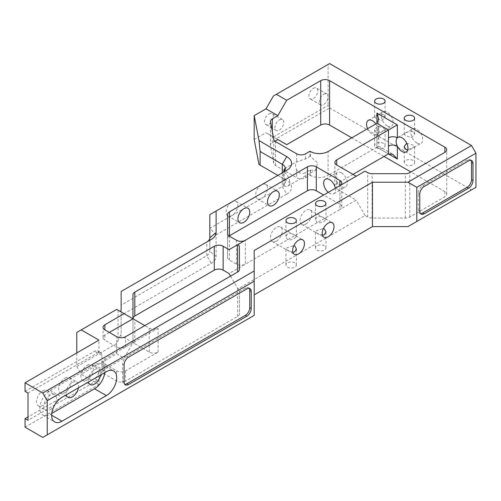 <?xml version="1.0" encoding="UTF-8"?>
<svg xmlns="http://www.w3.org/2000/svg" width="501" height="501" viewBox="0 0 501 501"><rect width="100%" height="100%" fill="white"/><g stroke="black" fill="none" stroke-linecap="round" stroke-linejoin="round"><path stroke-width="0.38" stroke-dasharray="2.5 1.88" d="M383.553 114.366L377.886 114.948L374.629 117.203L376.163 118.631L381.825 120.541L385.081 117.203L383.553 114.366M376.163 132.289L374.629 129.452L377.879 126.114L383.553 128.018L385.081 129.452L381.831 131.7L376.163 132.289M383.553 143.386A5.229 3.019 0 0 0 377.854 142.729A5.229 3.019 0 0 0 374.629 145.515A5.229 3.019 0 0 0 376.163 147.651A5.229 3.019 0 0 0 381.856 148.302A5.229 3.019 0 0 0 385.081 145.515A5.229 3.019 0 0 0 383.553 143.386M413.118 131.431L407.451 132.02L404.194 134.268L405.729 135.702L411.39 137.606L414.653 134.268L413.118 131.431M406.737 143.236L413.118 145.09L414.653 146.524L407.72 149.818M413.118 160.452A5.229 3.019 0 0 0 407.426 159.8A5.229 3.019 0 0 0 404.194 162.587A5.229 3.019 0 0 0 405.729 164.723A5.229 3.019 0 0 0 411.421 165.374A5.229 3.019 0 0 0 414.653 162.587A5.229 3.019 0 0 0 413.118 160.452M287.461 233.854L285.927 236.691L287.461 239.622C289.916 240.248 292.377 239.754 294.851 238.125L296.379 236.691L294.851 235.357C292.396 233.629 289.935 233.128 287.461 233.854M292.86 252.241L287.461 250.281L285.927 248.941L287.461 247.513L293.843 245.659M294.851 262.875A5.229 3.019 0 0 0 289.152 262.223A5.229 3.019 0 0 0 285.927 265.01A5.229 3.019 0 0 0 287.461 267.146A5.229 3.019 0 0 0 293.154 267.797A5.229 3.019 0 0 0 296.379 265.01A5.229 3.019 0 0 0 294.851 262.875M317.027 216.783L315.492 219.62L317.027 222.55C319.481 223.183 321.949 222.682 324.416 221.054L325.951 219.62L324.416 218.286C321.968 216.557 319.5 216.056 317.027 216.783M322.425 235.169L317.027 233.209L315.492 231.875L317.027 230.441L323.414 228.588M324.416 245.803A5.229 3.019 0 0 0 318.724 245.152A5.229 3.019 0 0 0 315.492 247.939A5.229 3.019 0 0 0 317.027 250.074A5.229 3.019 0 0 0 322.725 250.725A5.229 3.019 0 0 0 325.951 247.939A5.229 3.019 0 0 0 324.416 245.803M277.848 175.388L282.282 177.949A10.452 6.037 180 0 1 285.345 182.22A10.452 6.037 180 0 1 282.282 186.485L261.585 198.434A8.36 4.828 120 0 0 267.052 191.063A8.36 4.828 120 0 0 265.768 184.362A8.36 4.828 120 0 0 261.585 184.781A8.36 4.828 120 0 0 256.124 192.146A8.36 4.828 120 0 0 257.408 198.847A8.36 4.828 120 0 0 261.585 198.434L232.019 215.505A8.36 4.828 120 0 0 237.487 208.134A8.36 4.828 120 0 0 236.203 201.433A8.36 4.828 120 0 0 232.019 201.847L282.282 172.826A10.452 6.037 0 0 0 282.313 172.814M305.936 224.041A8.36 4.828 120 0 0 311.403 216.67A8.36 4.828 120 0 0 310.119 209.969A8.36 4.828 120 0 0 305.936 210.382A8.36 4.828 120 0 0 300.475 217.753A8.36 4.828 120 0 0 301.759 224.454A8.36 4.828 120 0 0 305.936 224.041M276.37 241.113A8.36 4.828 120 0 0 281.838 233.742A8.36 4.828 120 0 0 280.554 227.041A8.36 4.828 120 0 0 276.37 227.454A8.36 4.828 120 0 0 270.909 234.825A8.36 4.828 120 0 0 272.187 241.526A8.36 4.828 120 0 0 276.37 241.113M285.332 168.862L283.616 171.893A8.36 4.828 60 0 1 283.76 171.975A8.36 4.828 60 0 1 289.227 179.345A8.36 4.828 60 0 1 287.943 186.046A8.36 4.828 60 0 1 283.76 185.633A8.36 4.828 60 0 1 283.616 185.545L285.345 181.744L283.616 171.887M310.376 156.613A8.36 4.828 -120 0 0 309.975 156.4L305.541 158.961L296.667 161.836A8.36 4.828 -120 0 0 296.667 169.707C298.94 173.409 301.896 174.367 305.541 172.582L309.975 170.021A8.36 4.828 -120 0 0 310.376 170.271L315.605 170.077L317.703 162.869L310.376 156.613L310.376 151.49M416.813 142.954A8.36 4.828 60 0 1 411.352 135.589A8.36 4.828 60 0 1 412.636 128.882A8.36 4.828 60 0 1 416.813 129.302A8.36 4.828 60 0 1 422.28 136.667A8.36 4.828 60 0 1 420.997 143.367A8.36 4.828 60 0 1 416.813 142.954M387.248 125.883A8.36 4.828 60 0 1 381.787 118.518A8.36 4.828 60 0 1 383.065 111.817A8.36 4.828 60 0 1 387.248 112.23A8.36 4.828 60 0 1 392.709 119.601A8.36 4.828 60 0 1 391.431 126.302A8.36 4.828 60 0 1 387.248 125.883M375.844 123.935A8.36 4.828 60 0 1 376.902 125.638A8.36 4.828 60 0 1 376.902 134.669A8.36 4.828 60 0 1 376.646 134.838A8.36 4.828 60 0 1 372.462 134.418A8.36 4.828 60 0 1 367.609 128.688M341.419 172.826A8.36 4.828 -120 0 0 337.236 172.413A8.36 4.828 -120 0 0 336.722 172.801C335.301 174.511 335.301 177.273 336.722 181.093A8.36 4.828 -120 0 0 341.419 186.485A8.36 4.828 -120 0 0 345.602 186.898A8.36 4.828 -120 0 0 346.88 180.197A8.36 4.828 -120 0 0 341.419 172.826M335.357 188.282A8.36 4.828 60 0 1 333.772 193.73A8.36 4.828 60 0 1 329.595 193.317A8.36 4.828 60 0 1 328.261 192.371M313.332 88.333A6.275 3.62 -60 0 1 316.469 88.019A6.275 3.62 -60 0 1 317.427 93.048A6.275 3.62 -60 0 1 313.332 98.572A6.275 3.62 -60 0 1 310.194 98.885A6.275 3.62 -60 0 1 309.23 93.856A6.275 3.62 -60 0 1 313.332 88.333M323.677 94.307A6.275 3.62 -60 0 1 326.815 93.994A6.275 3.62 -60 0 1 327.779 99.023A6.275 3.62 -60 0 1 323.677 104.546A6.275 3.62 -60 0 1 320.54 104.859A6.275 3.62 -60 0 1 319.582 99.831A6.275 3.62 -60 0 1 323.677 94.307M268.981 113.934A6.275 3.62 -60 0 1 272.118 113.627A6.275 3.62 -60 0 1 273.076 118.649A6.275 3.62 -60 0 1 268.981 124.179A6.275 3.62 -60 0 1 265.843 124.492A6.275 3.62 -60 0 1 264.885 119.463A6.275 3.62 -60 0 1 268.981 113.934M279.326 119.908A6.275 3.62 -60 0 1 282.464 119.601A6.275 3.62 -60 0 1 283.428 124.624A6.275 3.62 -60 0 1 279.326 130.154A6.275 3.62 -60 0 1 276.195 130.467A6.275 3.62 -60 0 1 275.231 125.438A6.275 3.62 -60 0 1 279.326 119.908M50.181 409.68A8.886 5.129 120 0 0 55.987 401.852A8.886 5.129 120 0 0 54.628 394.732A8.886 5.129 120 0 0 50.181 395.17A8.886 5.129 120 0 0 44.376 403.004A8.886 5.129 120 0 0 45.741 410.125A8.886 5.129 120 0 0 50.181 409.68M42.792 390.905A8.886 5.129 -60 0 1 47.232 390.467A8.886 5.129 -60 0 1 48.597 397.587A8.886 5.129 -60 0 1 42.792 405.415A8.886 5.129 -60 0 1 38.345 405.854A8.886 5.129 -60 0 1 36.986 398.733A8.886 5.129 -60 0 1 42.792 390.905M78.463 387.805A8.886 5.129 120 0 0 76.803 381.931A8.886 5.129 120 0 0 72.357 382.369A8.886 5.129 120 0 0 66.251 394.857M64.967 378.105A8.886 5.129 -60 0 1 69.407 377.66A8.886 5.129 -60 0 1 70.773 384.781A8.886 5.129 -60 0 1 64.967 392.615A8.886 5.129 -60 0 1 60.521 393.053A8.886 5.129 -60 0 1 59.162 385.933A8.886 5.129 -60 0 1 64.967 378.105M100.638 375.005A8.886 5.129 120 0 0 98.979 369.124A8.886 5.129 120 0 0 94.532 369.569A8.886 5.129 120 0 0 88.426 382.056M87.143 365.298A8.886 5.129 -60 0 1 91.583 364.86A8.886 5.129 -60 0 1 92.948 371.98A8.886 5.129 -60 0 1 87.143 379.808A8.886 5.129 -60 0 1 82.696 380.246A8.886 5.129 -60 0 1 81.337 373.126A8.886 5.129 -60 0 1 87.143 365.298M209.844 214.653L232.019 201.847A8.36 4.828 120 0 0 226.558 209.218A8.36 4.828 120 0 0 227.836 215.918A8.36 4.828 120 0 0 232.019 215.505L209.844 228.306L209.844 214.653M309.975 156.4L309.975 151.258M274.943 141.219L272.306 142.741A6.275 3.62 0 0 0 270.471 145.303A6.275 3.62 0 0 0 270.502 145.685L273.753 163.351A6.275 3.62 0 0 0 275.556 165.53L296.667 177.723A6.275 3.62 0 0 0 305.541 177.723L309.975 175.162L309.975 170.021M25.05 427.178L98.966 384.505L98.966 370.846A6.275 3.62 -60 0 1 94.532 378.531L28.006 416.938M121.142 305.128L121.142 315.367L211.215 263.363A16.727 9.657 0 0 0 216.119 256.537L216.119 234.931L209.844 228.306L209.844 251.414A10.452 6.037 180 0 1 206.781 255.679L121.142 305.128L121.142 291.469L206.781 242.027A10.452 6.037 0 0 0 206.813 242.008M98.966 384.505L81.225 374.26L116.708 353.775L124.098 358.046L132.972 342.678L120.478 335.47A10.452 6.037 0 0 0 121.142 333.353L121.142 315.367M121.142 333.353L121.142 309.455M216.119 256.537L209.844 251.414L209.844 237.756M283.616 185.545L283.616 171.893M282.282 177.949L286.722 180.51L282.282 177.949L282.282 172.826L286.722 170.271L282.282 172.826L282.282 186.485L286.722 194.169A16.727 9.657 0 0 0 286.722 180.51L258.998 164.51M132.972 341.181L132.972 317.283L132.972 341.181A6.275 3.62 180 0 0 134.807 343.742L134.807 319.845M133.072 317.928A6.275 3.62 0 0 0 132.972 318.573M352.986 174.386L336.722 183.773A6.275 3.62 0 0 0 334.887 186.334A6.275 3.62 0 0 0 336.722 188.896L356.205 200.143L339.941 209.531A6.275 3.62 0 0 0 341.776 206.969A6.275 3.62 0 0 0 339.941 204.408L323.677 195.021M245.29 240.28A6.275 3.62 0 0 0 245.327 240.255L339.941 185.633A6.275 3.62 0 0 0 339.972 185.614M229.089 235.99A6.275 3.62 0 0 0 227.586 238.344L227.586 257.533A6.275 3.62 0 0 0 229.42 260.094L236.453 264.159A6.275 3.62 0 0 0 245.327 264.159L229.063 273.546M227.586 257.533L227.586 233.635M227.586 238.344L227.586 214.447M376.902 130.755A6.275 3.62 0 0 0 378.737 128.2A6.275 3.62 0 0 0 376.902 125.638L376.902 139.792A6.275 3.62 -0 0 0 378.737 137.23A6.275 3.62 -0 0 0 378.737 137.224A6.275 3.62 -0 0 0 376.902 134.669L376.902 147.225C379.295 145.841 379.295 145.841 376.902 147.225C379.295 145.841 379.295 145.841 376.902 147.225L388.463 153.901L376.902 147.225L328.111 175.388L328.111 151.49M309.975 175.162L310.376 175.388A12.544 7.239 0 0 0 328.111 175.388M109.318 332.439L104.884 335A6.275 3.62 0 0 0 103.043 337.561A6.275 3.62 0 0 0 104.884 340.123L116.708 346.949A6.275 3.62 0 0 0 125.576 346.949L158.103 328.168A6.275 3.62 180 0 1 149.235 328.168L144.795 325.612M132.972 342.678L104.884 358.898A6.275 3.62 180 0 0 103.043 361.459A6.275 3.62 180 0 0 104.884 364.02L116.708 370.846A6.275 3.62 180 0 0 125.576 370.846L158.103 352.071A6.275 3.62 180 0 1 149.235 352.071L134.807 343.742M475.95 187.336L471.516 189.898L329.595 107.959L328.111 105.404L273.414 136.98L266.025 132.715L277.848 139.541M273.414 96.01L328.111 64.429L328.111 105.404M328.111 64.429L329.595 63.577M254.195 139.541L266.025 132.715M125.576 370.846L125.576 381.092L237.574 316.432A6.275 3.62 0 0 0 239.415 313.87L239.415 291.263A6.275 3.62 0 0 0 237.919 288.914L365.072 215.505L367.671 217.008A6.275 3.62 0 0 0 372.105 218.067L405.347 218.067A6.275 3.62 0 0 0 409.78 217.008L444.907 196.73A6.275 3.62 0 0 0 446.742 194.169A6.275 3.62 0 0 0 444.907 191.607L410.901 171.975M384.029 156.462L351.765 137.838M286.722 144.664L276.37 138.689L329.595 107.959M471.516 189.898L407.946 226.602M254.195 250.5L254.195 315.367L42.792 437.423M125.576 381.092A6.275 3.62 180 0 1 116.708 381.092L104.884 374.26A6.275 3.62 180 0 1 103.043 371.698A6.275 3.62 180 0 1 104.884 369.143L124.098 358.046M120.478 335.47L116.708 343.536L76.791 366.582L76.791 352.923M76.791 366.582L81.225 374.26M28.006 393.041L97.488 352.923A6.275 3.62 -60 0 1 100.626 352.61A6.275 3.62 -60 0 1 101.922 355.485L101.922 372.556A6.275 3.62 -60 0 1 97.488 380.234L28.006 420.352M25.05 391.331L94.532 351.214A6.275 3.62 -60 0 1 97.67 350.907A6.275 3.62 -60 0 1 98.966 353.775L98.966 340.123M76.791 332.439L116.708 309.393L132.972 318.78M230.541 276.107L237.919 288.914M239.415 291.263L239.415 313.87M229.063 249.648L245.327 240.255L245.327 264.159L339.941 209.531L339.941 185.633L365.072 171.123M216.119 234.931L286.722 194.169M365.072 215.505L356.205 200.143M116.708 353.775L116.708 343.536M273.414 136.98L276.37 138.689M211.215 239.465L206.781 242.027L211.215 239.465L206.781 242.027L206.781 255.679L211.215 263.363M104.778 372.612A14.635 8.448 120 0 0 101.853 364.146A14.635 8.448 120 0 0 94.532 364.872L50.181 390.479A14.635 8.448 120 0 0 40.619 403.374A14.635 8.448 120 0 0 42.867 415.104A14.635 8.448 120 0 0 50.181 414.377L51.766 413.463M249.11 288.325A6.275 3.62 120 0 0 248.465 287.743A6.275 3.62 120 0 0 245.327 288.056L127.06 356.336A6.275 3.62 120 0 0 122.62 364.02L122.62 381.092A6.275 3.62 120 0 0 123.922 383.96A6.275 3.62 120 0 0 124.749 384.236M470.865 160.295A6.275 3.62 120 0 0 470.214 159.713A6.275 3.62 120 0 0 467.082 160.026L422.731 185.633A6.275 3.62 120 0 0 418.291 193.311L418.291 210.382A6.275 3.62 120 0 0 419.594 213.257A6.275 3.62 120 0 0 420.42 213.532M378.737 137.224C378.938 134.857 379.1 130.686 378.737 128.2L378.737 119.263M305.541 177.723L305.541 172.582M296.667 169.707L296.667 177.723M339.941 204.408L339.941 185.633M236.453 264.159L236.453 240.255M229.42 260.094L229.42 236.196M376.902 139.792L376.902 147.225M310.376 170.271L310.376 175.388M305.541 158.961L305.541 153.82M296.667 153.82L296.667 161.836M275.556 165.53L275.556 141.633M270.502 145.685L270.502 121.787M273.753 139.453L273.753 163.351M272.306 131.575L272.306 142.741M336.722 183.773L336.722 172.801M336.722 188.896L336.722 181.093M149.235 352.071L149.235 328.168M158.103 352.071L158.103 328.168M101.922 372.556L98.966 370.846M101.922 355.485L98.966 353.775M118.079 310.188L118.079 341.156M237.574 316.432L237.574 288.288M125.576 346.949L125.576 336.703M104.884 335L104.884 340.123M116.708 346.949L116.708 336.703M104.884 358.898L104.884 369.143M104.884 364.02L104.884 374.26M116.708 370.846L116.708 381.092M444.907 191.607L444.907 196.73M409.78 217.008L409.78 172.62M405.347 218.067L405.347 173.684M372.105 218.067L372.105 173.684M367.671 217.008L367.671 172.62M50.181 390.479L62.011 397.306M50.181 414.377L51.659 415.229M94.532 364.872L106.362 371.698M97.488 380.234L94.532 378.531M97.488 352.923L94.532 351.214M245.327 288.056L246.805 288.908M122.62 381.092L124.098 381.944M122.62 364.02L124.098 364.872M127.06 356.336L128.538 357.188M467.082 160.026L468.56 160.877M418.291 210.382L419.775 211.24M418.291 193.311L419.775 194.169M422.731 185.633L424.209 186.485M374.629 117.203L374.629 101.133M374.629 145.515L374.629 129.452M404.194 134.268L404.194 118.205M404.194 162.587L404.194 146.524M285.927 236.691L285.927 220.628M285.927 265.01L285.927 248.941M315.492 219.62L315.492 203.556M315.492 247.939L315.492 231.875M265.768 184.362L277.598 191.194M236.203 201.433L248.026 208.266M310.119 209.969L332.295 222.776M280.554 227.041L302.729 239.841M284.762 168.574L297.369 161.291M397.85 137.418L412.636 128.882M368.285 120.353L383.065 111.817M325.412 179.245L337.236 172.413M326.815 93.994L316.469 88.019M282.464 119.601L272.118 113.627M47.232 390.467L54.628 394.732M69.407 377.66L76.803 381.931M91.583 364.86L98.979 369.124M285.345 168.561L285.345 169.037M285.345 181.744L285.345 182.22M341.776 206.969L341.776 183.072M270.471 121.405L270.471 145.303M334.887 186.334L334.887 162.437M103.043 337.561L103.043 327.316M103.043 361.459L103.043 371.698M446.742 194.169L446.742 149.786M282.282 172.826L286.722 170.271M42.867 415.104L54.69 421.93M101.853 364.146L113.677 370.978M82.696 380.246L90.092 384.517M60.521 393.053L67.917 397.318M38.345 405.854L45.741 410.125M100.626 352.61L97.67 350.907M248.465 287.743L249.943 288.595M123.922 383.96L125.4 384.812M470.214 159.713L471.692 160.57M419.594 213.257L421.072 214.109M276.195 130.467L265.843 124.492M320.54 104.859L310.194 98.885M333.772 193.73L345.602 186.898M376.646 134.838L391.431 126.302M406.211 151.903L420.997 143.367M287.943 186.046L315.605 170.077M272.187 241.526L294.363 254.326M301.759 224.454L323.934 237.255M227.836 215.918L239.666 222.751M257.408 198.847L269.231 205.679M378.737 137.23L378.737 146.16L392.897 154.339M325.951 247.939L325.951 231.875M325.951 219.62L325.951 203.556M296.379 265.01L296.379 248.941M296.379 236.691L296.379 220.628M414.653 162.587L414.653 146.524M414.653 134.268L414.653 118.205M385.081 145.515L385.081 129.452M385.081 117.203L385.081 101.133"/><path stroke-width="0.75" d="M383.553 98.998A5.229 3.019 0 0 0 377.854 98.346A5.229 3.019 0 0 0 374.629 101.133A5.229 3.019 0 0 0 376.163 103.269A5.229 3.019 0 0 0 381.856 103.92A5.229 3.019 0 0 0 385.081 101.133A5.229 3.019 0 0 0 383.553 98.998M413.118 116.069A5.229 3.019 0 0 0 407.426 115.418A5.229 3.019 0 0 0 404.194 118.205A5.229 3.019 0 0 0 405.729 120.34A5.229 3.019 0 0 0 411.421 120.991A5.229 3.019 0 0 0 414.653 118.205A5.229 3.019 0 0 0 413.118 116.069M407.72 149.818L405.729 149.361L404.194 146.524L406.737 143.236M294.851 218.492A5.229 3.019 0 0 0 289.152 217.841A5.229 3.019 0 0 0 285.927 220.628A5.229 3.019 0 0 0 287.461 222.757A5.229 3.019 0 0 0 293.154 223.415A5.229 3.019 0 0 0 296.379 220.628A5.229 3.019 0 0 0 294.851 218.492M293.843 245.659L294.851 246.016L296.379 248.941L294.851 251.778L292.86 252.241M324.416 201.421A5.229 3.019 0 0 0 318.724 200.769A5.229 3.019 0 0 0 315.492 203.556A5.229 3.019 0 0 0 317.027 205.692A5.229 3.019 0 0 0 322.725 206.343A5.229 3.019 0 0 0 325.951 203.556A5.229 3.019 0 0 0 324.416 201.421M323.414 228.588L324.416 228.944L325.951 231.875L324.416 234.712L322.425 235.169M273.414 191.607A8.36 4.828 -60 0 1 277.598 191.194A8.36 4.828 -60 0 1 278.875 197.895A8.36 4.828 -60 0 1 273.414 205.266A8.36 4.828 -60 0 1 269.231 205.679A8.36 4.828 -60 0 1 267.954 198.978A8.36 4.828 -60 0 1 273.414 191.607M243.849 208.679A8.36 4.828 -60 0 1 248.026 208.266A8.36 4.828 -60 0 1 249.31 214.967A8.36 4.828 -60 0 1 243.849 222.331A8.36 4.828 -60 0 1 239.666 222.751A8.36 4.828 -60 0 1 238.382 216.044A8.36 4.828 -60 0 1 243.849 208.679M328.111 236.841A8.36 4.828 120 0 0 333.578 229.477A8.36 4.828 120 0 0 332.295 222.776A8.36 4.828 120 0 0 328.111 223.189A8.36 4.828 120 0 0 322.65 230.554A8.36 4.828 120 0 0 323.934 237.255A8.36 4.828 120 0 0 328.111 236.841M298.546 253.913A8.36 4.828 120 0 0 304.013 246.542A8.36 4.828 120 0 0 302.729 239.841A8.36 4.828 120 0 0 298.546 240.255A8.36 4.828 120 0 0 293.085 247.626A8.36 4.828 120 0 0 294.363 254.326A8.36 4.828 120 0 0 298.546 253.913M283.616 171.887L284.762 168.574L285.332 168.862M397.337 159.024L388.463 153.901L392.897 154.339L397.337 159.024L397.337 146.098A8.36 4.828 60 0 1 397.337 137.806A8.36 4.828 60 0 1 397.85 137.418A8.36 4.828 60 0 1 402.034 137.838A8.36 4.828 60 0 1 407.495 145.202A8.36 4.828 60 0 1 406.211 151.903A8.36 4.828 60 0 1 402.034 151.49A8.36 4.828 60 0 1 397.337 146.098A6.275 3.62 0 0 0 388.463 146.098L388.463 130.003L336.722 159.875A6.275 3.62 0 0 0 334.887 162.437A6.275 3.62 0 0 0 336.722 164.998L356.205 176.246M367.609 128.688A8.36 4.828 60 0 1 368.285 120.353A8.36 4.828 60 0 1 372.462 120.766A8.36 4.828 60 0 1 375.844 123.935M328.261 192.371A8.36 4.828 60 0 1 323.909 185.088A8.36 4.828 60 0 1 325.412 179.245A8.36 4.828 60 0 1 329.595 179.659A8.36 4.828 60 0 1 335.357 188.282M66.251 394.857A8.886 5.129 120 0 0 67.917 397.318A8.886 5.129 120 0 0 72.357 396.88A8.886 5.129 120 0 0 78.463 387.805M88.426 382.056A8.886 5.129 120 0 0 90.092 384.517A8.886 5.129 120 0 0 94.532 384.079A8.886 5.129 120 0 0 100.638 375.005M254.195 294.882L372.462 226.602L407.946 226.602L416.813 221.48L416.813 187.336L407.946 182.22L471.516 145.515L329.595 63.577L276.37 94.307L286.722 100.281L277.848 115.643L272.306 118.843A6.275 3.62 0 0 0 270.471 121.405A6.275 3.62 0 0 0 270.502 121.787L273.753 139.453A6.275 3.62 0 0 0 275.556 141.633L296.667 153.82A6.275 3.62 0 0 0 305.541 153.82L309.975 151.258L310.376 151.49A12.544 7.239 0 0 0 328.111 151.49L376.902 123.327L378.737 119.263L376.902 113.082L397.337 124.881L388.463 130.003L376.902 123.327L376.902 113.082M47.226 434.862L254.195 315.367L254.195 281.224L47.226 400.719L47.226 434.862L42.792 437.423L25.05 427.178L25.05 418.642L28.006 416.938M120.478 311.572A10.452 6.037 0 0 0 121.142 309.455L121.142 291.469L211.222 239.465A16.727 9.657 180 0 1 211.215 239.465M282.313 172.814A10.452 6.037 0 0 0 285.345 168.561A10.452 6.037 0 0 0 282.282 164.297L260.107 151.49L260.107 165.148L258.998 164.51L254.195 139.541L254.195 115.643L266.025 108.817L273.414 96.01L276.37 94.307M260.107 151.49L258.998 140.606L254.195 115.643M260.107 165.148L277.848 175.388M206.813 242.008A10.452 6.037 0 0 0 209.844 237.756L209.844 214.653L216.119 211.034L216.119 232.639A16.727 9.657 180 0 1 211.222 239.465M144.795 325.612L134.807 319.845A6.275 3.62 180 0 1 132.972 317.283L132.972 294.676L132.972 317.283M444.907 152.342L444.907 147.225A6.275 3.62 0 0 1 446.742 149.786A6.275 3.62 0 0 1 444.907 152.342L409.78 172.62A6.275 3.62 0 0 1 405.347 173.684L372.105 173.684A6.275 3.62 0 0 1 367.671 172.62L365.072 171.123L229.063 249.648L223.152 246.235A6.275 3.62 0 0 0 214.278 246.235L134.807 292.114A6.275 3.62 0 0 0 132.972 294.676M230.541 276.107L229.063 273.546L223.152 270.133A6.275 3.62 0 0 0 214.278 270.133L134.807 316.012A6.275 3.62 0 0 0 133.072 317.928M339.972 185.614A6.275 3.62 0 0 0 341.776 183.072A6.275 3.62 0 0 0 339.941 180.51L316.288 166.852A6.275 3.62 0 0 0 307.42 166.852L229.42 211.885A6.275 3.62 0 0 0 227.586 214.447L227.586 233.635A6.275 3.62 0 0 0 229.42 236.196L236.453 240.255A6.275 3.62 0 0 0 245.29 240.28M323.677 195.021L316.288 190.756A6.275 3.62 0 0 0 307.42 190.756L229.42 235.783A6.275 3.62 0 0 0 229.089 235.99M388.463 146.098L388.463 153.901L352.986 174.386M246.805 288.908L128.538 357.188A6.275 3.62 120 0 0 124.098 364.872L124.098 381.944A6.275 3.62 120 0 0 125.4 384.812A6.275 3.62 120 0 0 128.538 384.505L246.805 316.219A6.275 3.62 120 0 0 251.239 308.541L251.239 291.469A6.275 3.62 120 0 0 249.943 288.595A6.275 3.62 120 0 0 246.805 288.908M62.011 421.203L106.362 395.602A14.635 8.448 120 0 0 115.919 382.701A14.635 8.448 120 0 0 113.677 370.978A14.635 8.448 120 0 0 106.362 371.698L62.011 397.306A14.635 8.448 120 0 0 52.448 410.2A14.635 8.448 120 0 0 54.69 421.93A14.635 8.448 120 0 0 62.011 421.203L51.659 415.229M471.516 145.515L475.95 153.2L475.95 187.336L416.813 221.48M25.05 418.642L28.006 420.352L28.006 393.041L25.05 391.331L25.05 382.795L42.792 393.041L254.195 270.985L254.195 281.224M47.226 400.719L42.792 393.041M468.56 160.877L424.209 186.485A6.275 3.62 120 0 0 419.775 194.169L419.775 211.24A6.275 3.62 120 0 0 421.072 214.109A6.275 3.62 120 0 0 424.209 213.802L468.56 188.194A6.275 3.62 120 0 0 472.994 180.51L472.994 163.439A6.275 3.62 120 0 0 471.692 160.57A6.275 3.62 120 0 0 468.56 160.877M475.95 153.2L416.813 187.336M109.318 332.439L132.972 318.78L124.098 313.657L104.884 324.754A6.275 3.62 0 0 0 103.043 327.316A6.275 3.62 0 0 0 104.884 329.877L116.708 336.703A6.275 3.62 0 0 0 125.576 336.703L237.574 272.043A6.275 3.62 0 0 0 239.415 269.482L239.415 246.88A6.275 3.62 0 0 0 237.919 244.532M124.098 313.657L116.708 309.393L76.791 332.439L76.791 352.923M25.05 382.795L98.966 340.123L81.225 329.877M407.946 182.22L372.462 182.22L254.195 250.5L254.195 270.985M351.765 137.838L329.595 125.031A6.275 3.62 0 0 0 320.721 125.031L320.721 80.648L286.722 100.281M320.721 80.648A6.275 3.62 180 0 1 329.595 80.648L329.595 125.031M444.907 147.225L329.595 80.648M410.901 171.975L384.029 156.462M320.721 125.031L286.722 144.664L277.848 139.541L274.943 141.219M372.462 226.602L372.462 182.22M239.415 269.482L239.415 246.88M277.848 115.643L266.025 108.817M258.998 140.606L286.722 156.613A16.727 9.657 180 0 1 286.722 170.271L216.119 211.034M51.766 413.463L94.532 388.77A14.635 8.448 120 0 0 104.778 372.612M124.749 384.236A6.275 3.62 120 0 0 127.06 383.647L245.327 315.367A6.275 3.62 120 0 0 249.761 307.689L249.761 290.618A6.275 3.62 120 0 0 249.11 288.325M420.42 213.532A6.275 3.62 120 0 0 422.731 212.944L467.082 187.336A6.275 3.62 120 0 0 471.516 179.659L471.516 162.587A6.275 3.62 120 0 0 470.865 160.295M397.337 124.881L397.337 137.806A6.275 3.62 0 0 0 388.463 137.806M282.282 172.826L282.282 164.297L286.722 156.613M134.807 316.012L134.807 292.114M214.278 270.133L214.278 246.235M223.152 270.133L223.152 246.235M307.42 190.756L307.42 166.852M316.288 190.756L316.288 166.852M339.941 185.633L339.941 180.51M229.42 235.783L229.42 211.885M272.306 118.843L272.306 131.575M336.722 164.998L336.722 159.875M237.574 272.043L237.574 244.732M104.884 329.877L104.884 324.754M209.844 237.756L216.119 232.639M94.532 388.77L106.362 395.602M249.761 290.618L251.239 291.469M249.761 307.689L251.239 308.541M245.327 315.367L246.805 316.219M127.06 383.647L128.538 384.505M471.516 162.587L472.994 163.439M471.516 179.659L472.994 180.51M467.082 187.336L468.56 188.194M422.731 212.944L424.209 213.802"/></g></svg>
